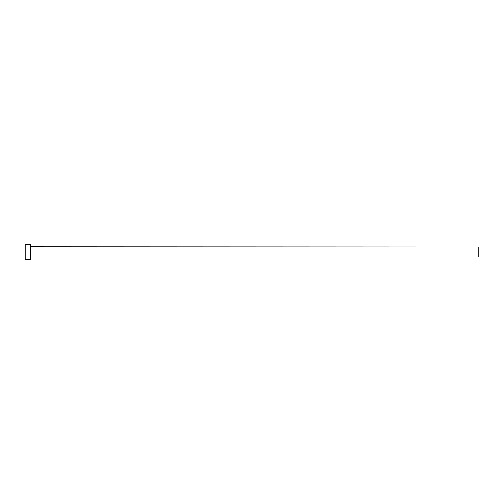<?xml version="1.0" encoding="UTF-8"?>
<svg xmlns="http://www.w3.org/2000/svg" width="504" height="504" viewBox="0 0 504 504"><rect width="100%" height="100%" fill="white"/><g stroke="black" fill="none" stroke-linecap="round" stroke-linejoin="round"><path stroke-width="0.76" d="M25.2 259.837L25.2 244.163L25.2 252L478.8 252L478.8 257.04L478.8 252L31.021 252L31.021 246.96L31.021 252L25.2 252L25.2 259.837L30.801 259.837L30.801 244.163L30.801 259.837M30.801 257.267L31.021 252L31.021 257.04L478.8 257.04M478.8 252L478.8 246.96L478.8 252M478.8 246.96L30.801 246.733M25.2 244.163L30.801 244.163"/></g></svg>
